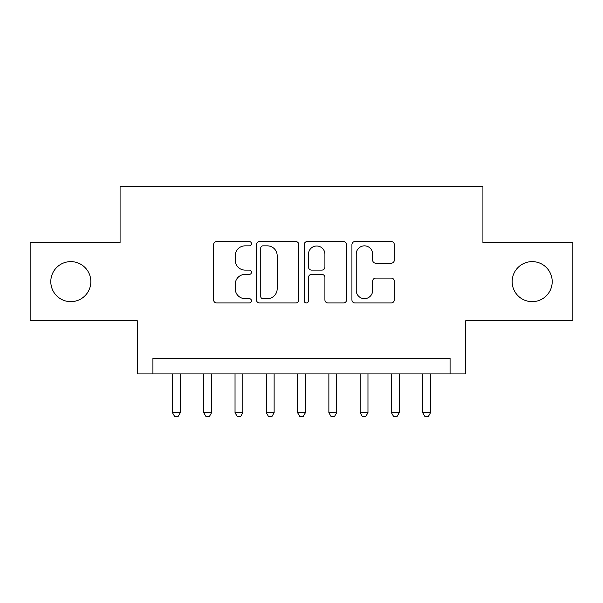 <?xml version="1.0" encoding="UTF-8"?>
<svg xmlns="http://www.w3.org/2000/svg" width="603" height="603" viewBox="0 0 603 603"><rect width="100%" height="100%" fill="white"/><g stroke="black" fill="none" stroke-linecap="round" stroke-linejoin="round"><path stroke-width="0.9" d="M251.451 243.702A2.148 2.148 0 0 0 249.303 241.554L216.681 241.554A3.068 3.068 0 0 0 213.613 244.622L213.613 299.887A3.068 3.068 0 0 0 216.681 302.955L249.303 302.955A2.148 2.148 0 0 0 251.451 300.807A2.148 2.148 0 0 0 249.303 298.658L245.082 298.658A9.821 9.821 0 0 1 235.26 288.837L235.26 284.224A9.821 9.821 0 0 1 245.082 274.403L249.303 274.403A2.148 2.148 0 0 0 251.451 272.255A2.148 2.148 0 0 0 249.303 270.106L245.082 270.106A9.821 9.821 0 0 1 235.26 260.277L235.26 255.672A9.821 9.821 0 0 1 245.082 245.851L249.303 245.851A2.148 2.148 0 0 0 251.451 243.702M512.166 281.639A20.02 20.02 0 0 0 532.185 301.658A20.02 20.02 0 0 0 552.205 281.639A20.02 20.02 0 0 0 532.185 261.619A20.02 20.02 0 0 0 512.166 281.639M50.795 281.639A20.02 20.02 0 0 0 70.815 301.658A20.02 20.02 0 0 0 90.834 281.639A20.02 20.02 0 0 0 70.815 261.619A20.02 20.02 0 0 0 50.795 281.639M391.226 263.194A3.068 3.068 0 0 0 394.302 260.127L394.302 244.622A3.068 3.068 0 0 0 391.226 241.554L355.001 241.554A3.068 3.068 0 0 0 351.926 244.622L351.926 299.887A3.068 3.068 0 0 0 355.001 302.955L391.226 302.955A3.068 3.068 0 0 0 394.302 299.887L394.302 281.156A3.068 3.068 0 0 0 391.226 278.089L375.722 278.089A3.068 3.068 0 0 0 372.654 281.156L372.654 290.442A8.216 8.216 0 0 1 364.438 298.658A8.216 8.216 0 0 1 356.23 290.442L356.23 254.059A8.216 8.216 0 0 1 364.438 245.851A8.216 8.216 0 0 1 372.654 254.059L372.654 260.127A3.068 3.068 0 0 0 375.722 263.194L391.226 263.194M450.079 373.913L465.72 373.913L465.72 320.736L572.85 320.736L572.85 242.542L482.92 242.542L482.92 186.237L120.08 186.237L120.08 242.542L30.15 242.542L30.15 320.736L137.28 320.736L137.28 373.913L450.079 373.913L450.079 358.272L152.921 358.272L152.921 373.913M298.817 244.622A3.068 3.068 0 0 0 295.741 241.554L259.516 241.554A3.068 3.068 0 0 0 256.441 244.622L256.441 299.887A3.068 3.068 0 0 0 259.516 302.955L295.741 302.955A3.068 3.068 0 0 0 298.817 299.887L298.817 244.622M307.259 241.554L343.484 241.554A3.068 3.068 0 0 1 346.559 244.622L346.559 299.887A3.068 3.068 0 0 1 343.484 302.955L327.979 302.955A3.068 3.068 0 0 1 324.911 299.887L324.911 277.47A3.068 3.068 0 0 0 321.844 274.403L311.555 274.403A3.068 3.068 0 0 0 308.487 277.47L308.487 300.807A2.148 2.148 0 0 1 306.339 302.955A2.148 2.148 0 0 1 304.183 300.807L304.183 244.622A3.068 3.068 0 0 1 307.259 241.554M262.893 245.851A2.148 2.148 0 0 0 260.745 247.999L260.745 296.51A2.148 2.148 0 0 0 262.893 298.658L267.34 298.658A9.821 9.821 0 0 0 277.169 288.837L277.169 255.672A9.821 9.821 0 0 0 267.34 245.851L262.893 245.851M324.911 254.217A8.216 8.216 0 0 0 316.696 246.001A8.216 8.216 0 0 0 308.487 254.217L308.487 267.031A3.068 3.068 0 0 0 311.555 270.106L321.844 270.106A3.068 3.068 0 0 0 324.911 267.031L324.911 254.217M172.473 373.913L172.473 412.701L180.289 412.701L180.289 373.913M180.289 412.701L177.945 416.763L174.817 416.763L172.473 412.701M203.754 373.913L203.754 412.701L211.57 412.701L211.57 373.913M211.57 412.701L209.226 416.763L206.098 416.763L203.754 412.701M235.034 373.913L235.034 412.701L242.851 412.701L242.851 373.913M242.851 412.701L240.507 416.763L237.378 416.763L235.034 412.701M266.307 373.913L266.307 412.701L274.131 412.701L274.131 373.913M274.131 412.701L271.787 416.763L268.659 416.763L266.307 412.701M297.588 373.913L297.588 412.701L305.412 412.701L305.412 373.913M305.412 412.701L303.06 416.763L299.94 416.763L297.588 412.701M328.869 373.913L328.869 412.701L336.693 412.701L336.693 373.913M336.693 412.701L334.341 416.763L331.213 416.763L328.869 412.701M360.149 373.913L360.149 412.701L367.966 412.701L367.966 373.913M367.966 412.701L365.622 416.763L362.493 416.763L360.149 412.701M391.43 373.913L391.43 412.701L399.246 412.701L399.246 373.913M399.246 412.701L396.902 416.763L393.774 416.763L391.43 412.701M422.711 373.913L422.711 412.701L430.527 412.701L430.527 373.913M430.527 412.701L428.183 416.763L425.055 416.763L422.711 412.701"/></g></svg>
